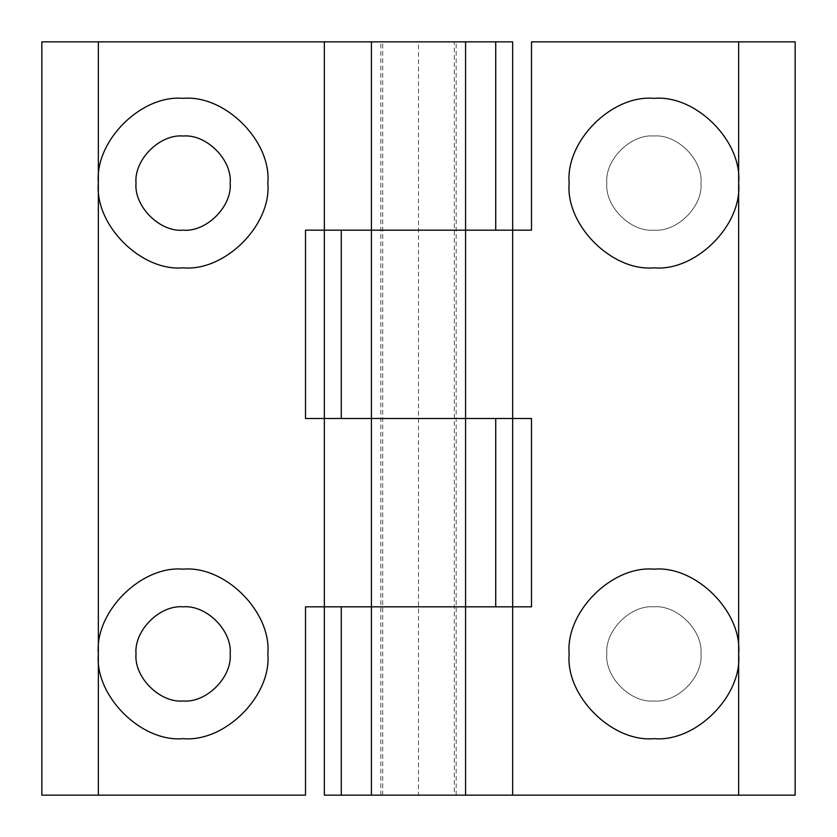 <?xml version="1.0" encoding="UTF-8"?>
<svg xmlns="http://www.w3.org/2000/svg" width="837" height="837" viewBox="0 0 837 837"><rect width="100%" height="100%" fill="white"/><g stroke="black" fill="none" stroke-linecap="round" stroke-linejoin="round"><path stroke-width="0.63" stroke-dasharray="4.18 3.14" d="M606.825 183.094C604.722 206.383 630.617 232.278 653.906 230.175C677.196 232.278 703.09 206.383 700.987 183.094C703.09 159.804 677.196 133.91 653.906 136.012C630.617 133.91 604.722 159.804 606.825 183.094C604.722 206.383 630.617 232.278 653.906 230.175C677.196 232.278 703.09 206.383 700.987 183.094C703.09 159.804 677.196 133.91 653.906 136.012C630.617 133.91 604.722 159.804 606.825 183.094M606.825 653.906C604.722 677.196 630.617 703.09 653.906 700.987C677.196 703.09 703.09 677.196 700.987 653.906C703.09 630.617 677.196 604.722 653.906 606.825C630.617 604.722 604.722 630.617 606.825 653.906C604.722 677.196 630.617 703.09 653.906 700.987C677.196 703.09 703.09 677.196 700.987 653.906C703.09 630.617 677.196 604.722 653.906 606.825C630.617 604.722 604.722 630.617 606.825 653.906M371.419 606.825L531.495 606.825L531.495 418.5L371.419 418.5M371.419 230.175L531.495 230.175L531.495 41.85L795.15 41.85L795.15 795.15L324.337 795.15M512.662 230.175L512.662 418.5L305.505 418.5L305.505 230.175L465.581 230.175M512.662 41.85L41.85 41.85L41.85 795.15L305.505 795.15L305.505 606.825L512.662 606.825L512.662 795.15M230.175 183.094C232.278 159.804 206.383 133.91 183.094 136.012C159.804 133.91 133.91 159.804 136.012 183.094C133.91 206.383 159.804 232.278 183.094 230.175C206.383 232.278 232.278 206.383 230.175 183.094M230.175 653.906C232.278 630.617 206.383 604.722 183.094 606.825C159.804 604.722 133.91 630.617 136.012 653.906C133.91 677.196 159.804 703.09 183.094 700.987C206.383 703.09 232.278 677.196 230.175 653.906M324.337 606.825L324.337 418.5M512.662 418.5L465.581 418.5M465.581 606.825L512.662 606.825M324.337 230.175L324.337 41.85M418.5 41.85L380.835 41.85L418.5 41.85L380.835 41.85L418.5 41.85L418.5 795.15M454.282 795.15L382.718 795.15L454.282 795.15L454.282 41.85L382.718 41.85L454.282 41.85M382.718 795.15L382.718 41.85M380.835 795.15L380.835 41.85M456.165 795.15L456.165 41.85"/><path stroke-width="1.26" d="M738.652 41.85L795.15 41.85L795.15 795.15L738.652 795.15L738.652 653.906C742.44 695.84 695.84 742.44 653.906 738.652C611.973 742.44 565.373 695.84 569.16 653.906C565.373 611.973 611.973 565.373 653.906 569.16C695.84 565.373 742.44 611.973 738.652 653.906L738.652 183.094C742.44 225.027 695.84 271.627 653.906 267.84C611.973 271.627 565.373 225.027 569.16 183.094C565.373 141.16 611.973 94.56 653.906 98.347C695.84 94.56 742.44 141.16 738.652 183.094L738.652 41.85L531.495 41.85L531.495 230.175L512.662 230.175L512.662 418.5L371.419 418.5L465.581 418.5L465.581 230.175L512.662 230.175L512.662 41.85L371.419 41.85L371.419 795.15L324.337 795.15L324.337 418.5L371.419 418.5M371.419 230.175L465.581 230.175L324.337 230.175L324.337 418.5L305.505 418.5L305.505 230.175L324.337 230.175L324.337 41.85L371.419 41.85M531.495 418.5L512.662 418.5L512.662 606.825L531.495 606.825L531.495 418.5M738.652 795.15L371.419 795.15M465.581 795.15L465.581 606.825L371.419 606.825L512.662 606.825L512.662 795.15M98.347 795.15L41.85 795.15L41.85 41.85L98.347 41.85L98.347 183.094C94.56 141.16 141.16 94.56 183.094 98.347C225.027 94.56 271.627 141.16 267.84 183.094C271.627 225.027 225.027 271.627 183.094 267.84C141.16 271.627 94.56 225.027 98.347 183.094L98.347 653.906C94.56 611.973 141.16 565.373 183.094 569.16C225.027 565.373 271.627 611.973 267.84 653.906C271.627 695.84 225.027 742.44 183.094 738.652C141.16 742.44 94.56 695.84 98.347 653.906L98.347 795.15L305.505 795.15L305.505 606.825L371.419 606.825M230.175 653.906C232.278 630.617 206.383 604.722 183.094 606.825C159.804 604.722 133.91 630.617 136.012 653.906C133.91 677.196 159.804 703.09 183.094 700.987C206.383 703.09 232.278 677.196 230.175 653.906M230.175 183.094C232.278 159.804 206.383 133.91 183.094 136.012C159.804 133.91 133.91 159.804 136.012 183.094C133.91 206.383 159.804 232.278 183.094 230.175C206.383 232.278 232.278 206.383 230.175 183.094M465.581 606.825L465.581 418.5M98.347 41.85L324.337 41.85M465.581 230.175L465.581 41.85M341.287 230.175L341.287 418.5M341.287 606.825L341.287 795.15M495.713 606.825L495.713 418.5M495.713 230.175L495.713 41.85"/></g></svg>
